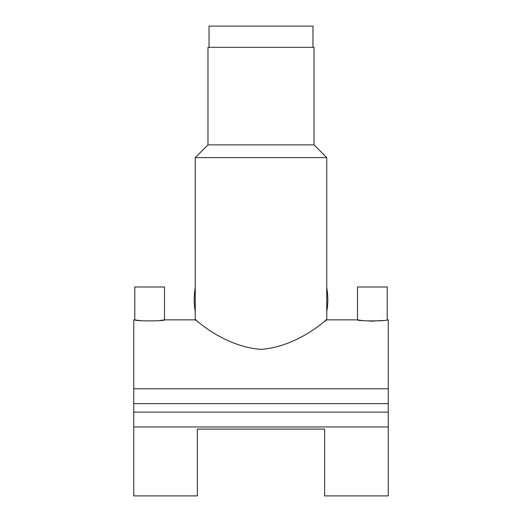 <?xml version="1.0" encoding="UTF-8"?>
<svg xmlns="http://www.w3.org/2000/svg" width="522" height="522" viewBox="0 0 522 522"><rect width="100%" height="100%" fill="white"/><g stroke="black" fill="none" stroke-linecap="round" stroke-linejoin="round"><path stroke-width="0.78" d="M312.965 47.313L312.965 26.1L209.035 26.1L209.035 47.313M361.857 320.488L357.505 319.855L357.505 286.983L387.2 286.983L387.2 319.855C388.12 321.226 356.585 321.226 357.505 319.855L326.752 319.855L326.752 287.85A66.809 66.809 0 0 1 326.752 311.562M382.9 320.482L372.369 321.121M372.127 321.121L369.4 321.069M196.376 320.697L195.248 319.855L164.495 319.855L164.495 286.983L134.8 286.983L134.8 319.855C133.873 321.226 165.396 321.226 164.495 319.855L160.143 320.488M207.978 144.875L207.978 47.313L314.022 47.313L314.022 144.875L207.978 144.875L195.248 157.598L195.248 311.562A66.809 66.809 0 0 1 195.248 287.85M314.022 144.875L326.752 157.598L195.248 157.598M197.975 321.872C185.597 309.663 218.216 346.308 261 349.362C303.876 346.262 336.331 309.703 324.025 321.872L325.095 321.089M326.243 320.234L325.663 320.671M324.632 429.091L324.632 495.9L388.257 495.9L388.257 426.97L133.743 426.97L133.743 495.9L197.368 495.9L197.368 429.091L324.632 429.091M141.397 320.73L133.743 319.855L133.743 426.97M387.2 319.855L388.257 319.855L388.257 388.792L133.743 388.792M388.257 388.792L388.257 412.119L133.743 412.119M388.257 403.637L133.743 403.637M388.257 412.119L388.257 426.97M326.752 157.598L326.752 287.85M195.248 311.562L195.248 319.855"/></g></svg>
